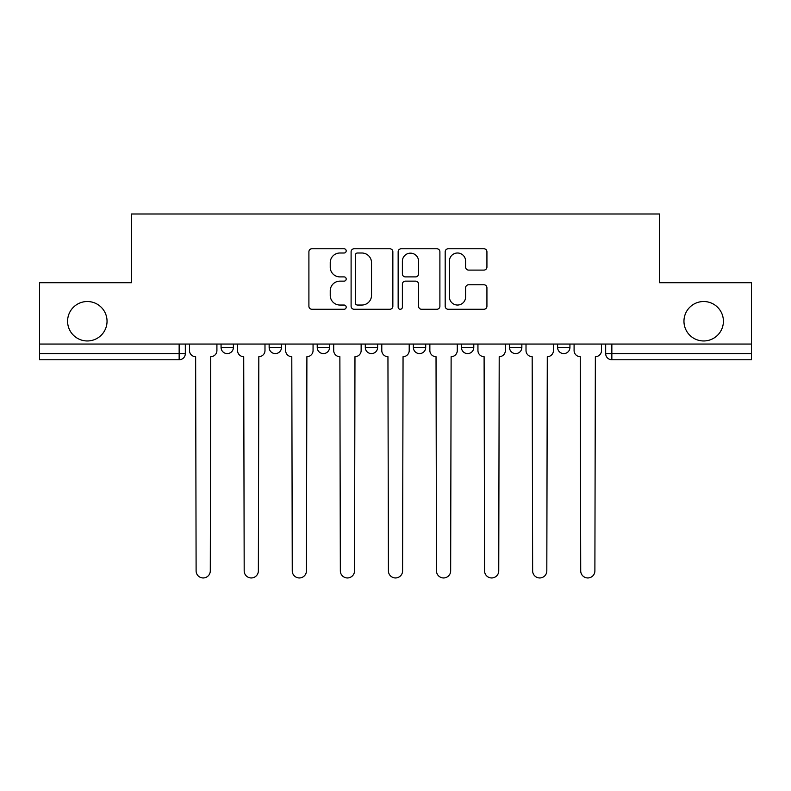 <?xml version="1.0" encoding="UTF-8"?>
<svg xmlns="http://www.w3.org/2000/svg" width="791" height="791" viewBox="0 0 791 791"><rect width="100%" height="100%" fill="white"/><g stroke="black" fill="none" stroke-linecap="round" stroke-linejoin="round"><path stroke-width="1.19" d="M346.191 250.885A2.116 2.116 0 0 0 344.075 248.769L311.931 248.769A3.026 3.026 0 0 0 308.905 251.795L308.905 306.246A3.026 3.026 0 0 0 311.931 309.271L344.075 309.271A2.116 2.116 0 0 0 346.191 307.155A2.116 2.116 0 0 0 344.075 305.039L339.912 305.039A9.68 9.68 0 0 1 330.233 295.359L330.233 290.821A9.68 9.68 0 0 1 339.912 281.141L344.075 281.141A2.116 2.116 0 0 0 346.191 279.015A2.116 2.116 0 0 0 344.075 276.899L339.912 276.899A9.68 9.68 0 0 1 330.233 267.22L330.233 262.681A9.68 9.68 0 0 1 339.912 253.001L344.075 253.001A2.116 2.116 0 0 0 346.191 250.885M683.958 321.245A19.726 19.726 0 0 0 703.683 340.961A19.726 19.726 0 0 0 723.409 321.245A19.726 19.726 0 0 0 703.683 301.519A19.726 19.726 0 0 0 683.958 321.245M67.591 321.245A19.726 19.726 0 0 0 87.317 340.961A19.726 19.726 0 0 0 107.042 321.245A19.726 19.726 0 0 0 87.317 301.519A19.726 19.726 0 0 0 67.591 321.245M413.377 347.437L413.377 344.045L413.377 347.437A6.16 6.16 0 0 0 419.537 353.597A6.16 6.16 0 0 1 413.377 347.437L425.706 347.437A6.16 6.16 0 0 1 419.537 353.597M317.221 344.045L317.221 347.437L329.55 347.437A6.16 6.16 0 0 1 323.381 353.597A6.16 6.16 0 0 1 317.221 347.437L317.221 344.045M269.148 347.437L269.148 344.045L269.148 347.437A6.16 6.16 0 0 0 275.308 353.597A6.16 6.16 0 0 1 269.148 347.437L281.477 347.437A6.16 6.16 0 0 1 275.308 353.597A6.16 6.16 0 0 0 281.477 347.437A6.16 6.16 0 0 1 275.308 353.597M221.065 347.437L221.065 344.045L221.065 347.437A6.16 6.16 0 0 0 227.235 353.597A6.16 6.16 0 0 1 221.065 347.437L233.394 347.437A6.16 6.16 0 0 1 227.235 353.597A6.16 6.16 0 0 0 233.394 347.437A6.16 6.16 0 0 1 227.235 353.597M483.904 270.097A3.026 3.026 0 0 0 486.93 267.071L486.93 251.795A3.026 3.026 0 0 0 483.904 248.769L448.21 248.769A3.026 3.026 0 0 0 445.185 251.795L445.185 306.246A3.026 3.026 0 0 0 448.21 309.271L483.904 309.271A3.026 3.026 0 0 0 486.93 306.246L486.93 287.795A3.026 3.026 0 0 0 483.904 284.77L468.628 284.77A3.026 3.026 0 0 0 465.602 287.795L465.602 296.941A8.088 8.088 0 0 1 457.514 305.039A8.088 8.088 0 0 1 449.417 296.941L449.417 261.099A8.088 8.088 0 0 1 457.514 253.001A8.088 8.088 0 0 1 465.602 261.099L465.602 267.071A3.026 3.026 0 0 0 468.628 270.097L483.904 270.097M39.55 344.045L39.55 282.713L131.385 282.713L131.385 213.995L659.615 213.995L659.615 282.713L751.45 282.713L751.45 344.045L39.55 344.045L39.55 353.597L185.321 353.597L185.321 344.045M392.85 251.795A3.026 3.026 0 0 0 389.825 248.769L354.131 248.769A3.026 3.026 0 0 0 351.105 251.795L351.105 306.246A3.026 3.026 0 0 0 354.131 309.271L389.825 309.271A3.026 3.026 0 0 0 392.85 306.246L392.85 251.795M401.175 248.769L436.869 248.769A3.026 3.026 0 0 1 439.895 251.795L439.895 306.246A3.026 3.026 0 0 1 436.869 309.271L421.593 309.271A3.026 3.026 0 0 1 418.568 306.246L418.568 284.167A3.026 3.026 0 0 0 415.542 281.141L405.407 281.141A3.026 3.026 0 0 0 402.382 284.167L402.382 307.155A2.116 2.116 0 0 1 400.266 309.271A2.116 2.116 0 0 1 398.15 307.155L398.15 251.795A3.026 3.026 0 0 1 401.175 248.769M605.679 344.045L605.679 353.597L751.45 353.597L751.45 359.767L611.848 359.767A6.16 6.16 0 0 1 605.679 353.597L605.679 344.045M751.45 344.045L751.45 353.597M185.321 353.597A6.16 6.16 0 0 1 179.152 359.767A6.16 6.16 0 0 0 185.321 353.597A6.16 6.16 0 0 1 179.152 359.767L39.55 359.767L39.55 353.597M569.935 344.045L569.935 347.437A6.16 6.16 0 0 1 563.765 353.597A6.16 6.16 0 0 1 557.606 347.437L569.935 347.437M557.606 344.045L557.606 347.437M521.852 344.045L521.852 347.437A6.16 6.16 0 0 1 515.692 353.597A6.16 6.16 0 0 1 509.523 347.437L521.852 347.437M509.523 344.045L509.523 347.437M473.779 344.045L473.779 347.437A6.16 6.16 0 0 1 467.619 353.597A6.16 6.16 0 0 1 461.45 347.437L473.779 347.437A6.16 6.16 0 0 1 467.619 353.597A6.16 6.16 0 0 0 473.779 347.437M461.45 344.045L461.45 347.437M425.706 344.045L425.706 347.437M377.623 344.045L377.623 347.437A6.16 6.16 0 0 1 371.463 353.597A6.16 6.16 0 0 1 365.294 347.437L377.623 347.437A6.16 6.16 0 0 1 371.463 353.597A6.16 6.16 0 0 0 377.623 347.437L377.623 344.045M365.294 344.045L365.294 347.437M329.55 344.045L329.55 347.437L329.55 344.045M281.477 344.045L281.477 347.437L281.477 344.045M233.394 344.045L233.394 347.437L233.394 344.045M611.848 359.767A6.16 6.16 0 0 1 605.679 353.597A6.16 6.16 0 0 0 611.848 359.767L611.848 344.045M357.463 253.001A2.116 2.116 0 0 0 355.347 255.127L355.347 302.913A2.116 2.116 0 0 0 357.463 305.039L361.843 305.039A9.68 9.68 0 0 0 371.523 295.359L371.523 262.681A9.68 9.68 0 0 0 361.843 253.001L357.463 253.001M418.568 261.248A8.088 8.088 0 0 0 410.47 253.16A8.088 8.088 0 0 0 402.382 261.248L402.382 273.874A3.026 3.026 0 0 0 405.407 276.899L415.542 276.899A3.026 3.026 0 0 0 418.568 273.874L418.568 261.248M189.484 350.522L189.484 344.045L189.484 350.522A6.16 6.16 0 0 0 195.644 356.682L196.109 570.865A7.089 7.089 0 0 0 203.198 577.954A7.089 7.089 0 0 0 210.287 570.865L210.742 356.682A6.16 6.16 0 0 0 216.912 350.522L216.912 344.045L216.912 350.522M195.644 356.682L196.109 570.865M210.287 570.865L210.742 356.682M237.557 350.522L237.557 344.045L237.557 350.522A6.16 6.16 0 0 0 243.717 356.682L244.182 570.865A7.089 7.089 0 0 0 251.271 577.954A7.089 7.089 0 0 0 258.36 570.865L258.825 356.682A6.16 6.16 0 0 0 264.985 350.522L264.985 344.045L264.985 350.522M285.63 350.522L285.63 344.045L285.63 350.522A6.16 6.16 0 0 0 291.8 356.682L292.255 570.865A7.089 7.089 0 0 0 299.344 577.954A7.089 7.089 0 0 0 306.433 570.865L306.898 356.682A6.16 6.16 0 0 0 313.058 350.522L313.058 344.045L313.058 350.522M243.717 356.682L244.182 570.865M258.36 570.865L258.825 356.682M291.8 356.682L292.255 570.865M306.433 570.865L306.898 356.682M333.713 350.522L333.713 344.045L333.713 350.522A6.16 6.16 0 0 0 339.873 356.682L340.338 570.865A7.089 7.089 0 0 0 347.427 577.954A7.089 7.089 0 0 0 354.516 570.865L354.971 356.682A6.16 6.16 0 0 0 361.141 350.522L361.141 344.045L361.141 350.522M381.786 350.522L381.786 344.045L381.786 350.522A6.16 6.16 0 0 0 387.946 356.682L388.411 570.865A7.089 7.089 0 0 0 395.5 577.954A7.089 7.089 0 0 0 402.589 570.865L403.054 356.682A6.16 6.16 0 0 0 409.214 350.522L409.214 344.045L409.214 350.522M429.859 350.522L429.859 344.045L429.859 350.522A6.16 6.16 0 0 0 436.029 356.682L436.484 570.865A7.089 7.089 0 0 0 443.573 577.954A7.089 7.089 0 0 0 450.662 570.865L451.127 356.682A6.16 6.16 0 0 0 457.287 350.522L457.287 344.045L457.287 350.522M339.873 356.682L340.338 570.865M354.516 570.865L354.971 356.682M387.946 356.682L388.411 570.865M402.589 570.865L403.054 356.682M436.029 356.682L436.484 570.865M450.662 570.865L451.127 356.682M477.942 350.522L477.942 344.045L477.942 350.522A6.16 6.16 0 0 0 484.102 356.682L484.567 570.865A7.089 7.089 0 0 0 491.656 577.954A7.089 7.089 0 0 0 498.745 570.865L499.2 356.682A6.16 6.16 0 0 0 505.37 350.522L505.37 344.045L505.37 350.522M484.102 356.682L484.567 570.865M498.745 570.865L499.2 356.682M526.015 350.522L526.015 344.045L526.015 350.522A6.16 6.16 0 0 0 532.175 356.682L532.64 570.865A7.089 7.089 0 0 0 539.729 577.954A7.089 7.089 0 0 0 546.818 570.865L547.283 356.682A6.16 6.16 0 0 0 553.443 350.522L553.443 344.045L553.443 350.522M532.175 356.682L532.64 570.865M546.818 570.865L547.283 356.682M574.088 350.522L574.088 344.045L574.088 350.522A6.16 6.16 0 0 0 580.258 356.682L580.713 570.865A7.089 7.089 0 0 0 587.802 577.954A7.089 7.089 0 0 0 594.891 570.865L595.356 356.682A6.16 6.16 0 0 0 601.516 350.522L601.516 344.045L601.516 350.522M580.258 356.682L580.713 570.865M594.891 570.865L595.356 356.682M179.152 344.045L179.152 359.767"/></g></svg>
